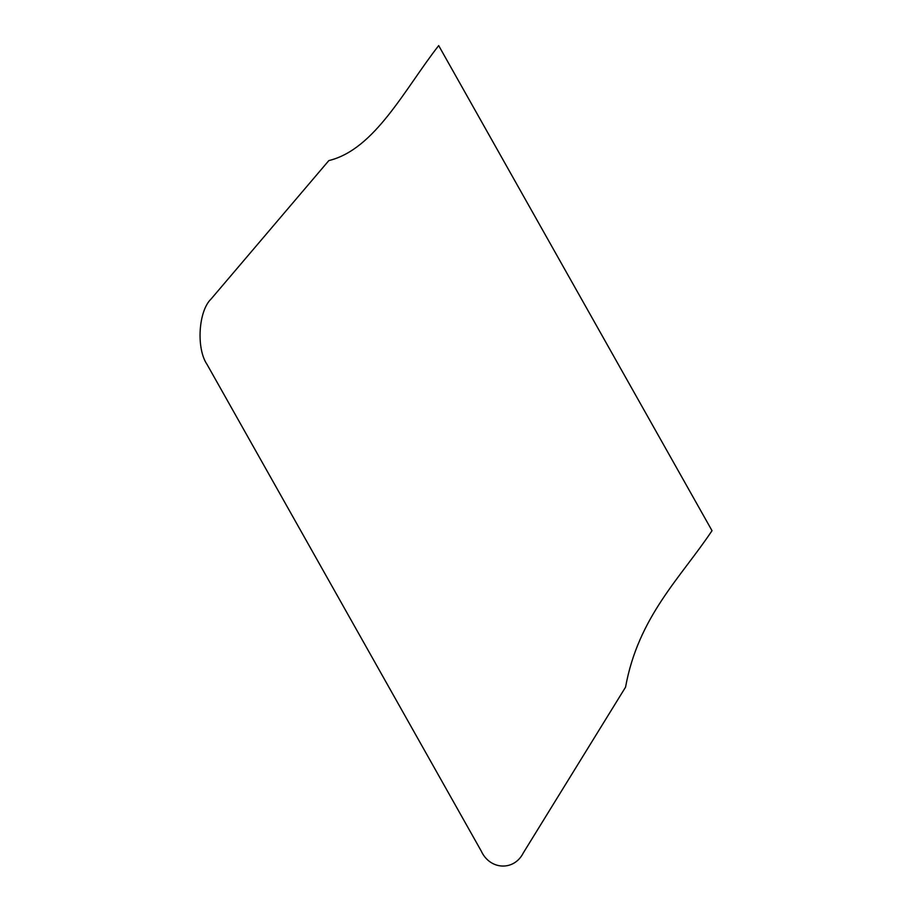 <?xml version="1.0" encoding="UTF-8"?>
<svg xmlns="http://www.w3.org/2000/svg" width="912" height="912" viewBox="0 0 912 912"><rect width="100%" height="100%" fill="white"/><g stroke="black" fill="none" stroke-linecap="round" stroke-linejoin="round"><path stroke-width="0.68" stroke-dasharray="4.56 3.42" d=""/><path stroke-width="1.37" d="M438.683 45.6L712.021 530.693C680.318 578.083 638.309 616.945 625.552 687.158L523.317 852.902C514.129 871.256 489.995 870.185 481.228 851.033L207.115 364.561C196.08 348.555 198.394 310.912 211.162 298.919L328.844 160.58C374.9 149.465 404.734 88.988 438.683 45.6"/></g></svg>
